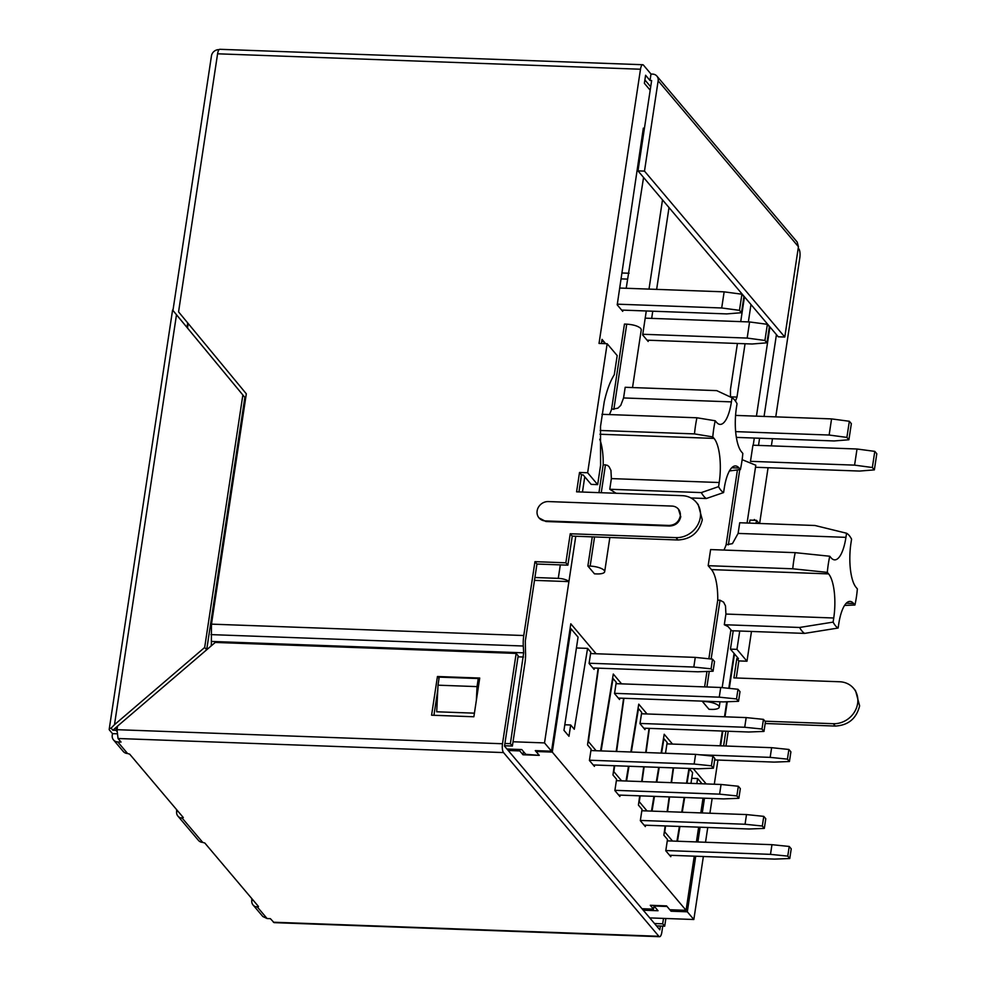 <?xml version="1.0" encoding="UTF-8"?>
<svg xmlns="http://www.w3.org/2000/svg" width="986" height="986" viewBox="0 0 986 986"><rect width="100%" height="100%" fill="white"/><g stroke="black" fill="none" stroke-linecap="round" stroke-linejoin="round"><path stroke-width="1.48" d="M643.242 910.201L658.044 910.744L654.026 905.998L667.041 906.479L671.047 911.212L687.316 911.803L695.722 856.218M649.749 917.904L693.836 919.507L687.316 911.803M654.026 905.998L653.533 909.141L641.985 908.722M596.148 653.755L570.808 623.793L551.531 751.209L535.275 750.617L539.28 755.362L525.76 754.29L521.754 749.557L506.952 749.015M717.944 760.058L714.295 784.227M712.138 798.475L709.908 813.24M707.751 827.488L705.52 842.254M703.363 856.501L693.836 919.507M551.531 751.209L544.519 742.914L568.91 581.617L534.486 580.372M596.148 750.74L588.395 741.571L598.49 668.175M621.599 683.865L613.292 674.042L600.585 750.901M621.599 780.838L613.847 771.681L614.672 765.74M616.632 751.48L623.941 698.273M647.05 713.963L638.743 704.152L630.83 751.998M628.476 766.245L626.036 780.998M647.05 810.948L639.298 801.778L640.124 795.838M642.083 781.59L644.117 766.812M646.077 752.552L649.392 728.383M672.501 744.073L664.194 734.25L661.088 753.107M658.722 767.342L656.282 782.108M653.928 796.343L651.487 811.108M672.501 841.046L664.761 831.888L665.575 825.948M667.534 811.688L669.568 796.922M671.528 782.662L673.561 767.884M688.98 768.451L686.539 783.204M684.185 797.452L681.745 812.205M679.391 826.453L676.938 841.206M706.198 783.932L693.244 768.599M697.878 841.97L700.109 827.205M702.266 812.957L704.497 798.192M754.98 520.275L754.327 519.499L754.697 520.263M759.627 523.48L768.069 467.721M771.372 445.882L772.457 438.708M775.76 416.868L799.831 257.679A6.877 2.219 -87.9 0 0 798.808 248.854L798.229 248.176M650.181 90.194L644.376 83.317L645.596 75.256L650.02 80.495L650.994 74.036L652.621 74.098A6.877 6.138 139.8 0 1 656.898 76.107A6.877 6.138 139.8 0 1 658.155 80.79L798.438 246.722L797.181 242.038L656.898 76.107M607.166 343.732L587.644 472.762L597.664 484.619L600.573 465.429L600.511 426.47L604.245 401.77C606.871 390.16 610.223 381.151 614.278 374.766L617.187 355.576L607.166 343.732L599.032 343.436L640.493 69.23A6.877 2.219 -87.9 0 1 642.749 64.731A6.877 2.219 -87.9 0 1 643.476 65.15L650.994 74.036M601.756 341.02A8.603 2.712 8.6 0 1 605.022 342.906L602.015 339.357L601.386 343.522M737.417 343.473L730.478 389.371L730.49 397.05M744.467 296.823L740.72 321.621M735.482 401.092L736.986 397.075L745.059 343.744M748.362 321.904L750.987 304.526M750.494 461.263L752.922 445.204L857.019 449L854.579 465.133L872.351 467.512L874.792 451.378L857.019 449M754.302 438.043L753.218 445.216M769.93 326.933L756.435 416.154M764.064 416.437L776.438 334.636M758.505 445.413L759.59 438.24M599.759 439.251A34.387 11.08 -87.9 0 1 603.198 464.665L598.97 492.643M592.278 536.865L587.878 566.013L594.484 573.84L596.764 573.926A11.351 3.587 8.6 0 0 604.677 571.707L609.853 537.506M632.531 387.56L641.27 329.768L640.777 328.461C638.115 326.058 633.431 324.616 626.739 324.16L624.458 324.074L611.579 409.301A34.387 11.08 -87.9 0 1 609.36 414.576M844.546 605.441L854.924 605.022L853.654 603.518A34.387 11.08 -87.9 0 0 851.608 601.817A34.387 11.08 -87.9 0 0 850.031 601.411A34.387 11.08 -87.9 0 0 847.257 602.36A34.387 11.08 -87.9 0 0 845.138 604.578A34.387 11.08 -87.9 0 0 843.153 607.992A34.387 11.08 -87.9 0 0 839.899 617.852A34.387 11.08 -87.9 0 0 838.753 623.916L838.125 628.033A48.141 15.517 -87.9 0 1 833.121 622.104L833.737 618A34.387 11.08 -87.9 0 0 834.501 611.468A34.387 11.08 -87.9 0 0 834.76 598.071A34.387 11.08 -87.9 0 0 834.255 591.711A34.387 11.08 -87.9 0 0 833.343 585.906A34.387 11.08 -87.9 0 0 830.458 576.81A34.387 11.08 -87.9 0 0 828.597 573.889L827.316 572.373L792.756 568.786A55.019 17.736 92.1 0 1 793.779 560.479A55.019 17.736 92.1 0 1 795.197 552.653L710.61 549.572L708.17 565.693L711.485 569.612A34.387 11.08 -87.9 0 1 717.734 600.129L708.872 658.771M737.429 469.928L726.115 544.765A34.387 11.08 -87.9 0 1 723.897 550.052M702.414 701.49L709.02 709.304L711.3 709.39A11.351 3.587 8.6 0 0 719.213 707.172A11.351 3.587 8.6 0 0 704.682 701.564L702.463 701.145M706.95 671.441L704.62 686.897M644.289 129.228L643.353 128.118L617.211 304.847L622.721 311.366L622.905 310.109M626.209 288.269L643.562 177.468M662.506 199.875L649.01 289.108M656.639 289.379L669.013 207.578M646.286 310.972L642.662 334.957L648.172 341.476L648.369 340.219M651.672 318.379L652.757 311.206M671.047 911.212L671.269 909.782M218.929 568.848L219.829 568.885M544.519 742.914L513.028 741.768M534.917 577.513L558.273 578.363A8.603 2.712 8.6 0 1 564.756 579.435A8.603 2.712 8.6 0 1 568.91 581.617L575.775 536.261M219.36 566.001L220.26 566.026M725.856 731.168L723.625 745.934M736.271 677.986L738.847 660.916L746.981 661.212L736.961 649.355L730.453 649.121L738.465 658.611L736.838 658.549L733.917 677.9L839.641 681.757A22.358 19.942 139.8 0 1 853.543 688.29A22.358 19.942 139.8 0 1 857.623 703.499A22.358 19.942 139.8 0 1 833.306 723.699L765 721.197M756.015 523.356L756.472 520.325L759.134 523.467M756.472 520.325L749.964 520.09L749.508 523.11M746.981 661.212L751.48 631.447M765.173 723.502L835.302 726.066C848.33 725.302 856.427 718.572 859.619 705.865L855.552 690.668L853.543 688.29M725.979 746.02L728.21 731.255M219.089 49.67L218.941 49.657A6.877 6.138 -40.2 0 0 211.46 55.882L172.957 310.442L187.007 327.438L187.697 322.915M650.02 80.495L651.647 80.556L637.991 170.874L778.274 336.805L784.782 337.039L798.438 246.722M637.991 170.874L644.487 171.108L658.155 80.79M642.749 64.731L219.841 49.3A6.877 2.219 92.1 0 0 217.586 53.799L178.565 311.872L246.315 393.821L211.472 624.138L211.374 641.43A6.877 2.219 -87.9 0 1 211.177 645.62L211.127 645.978M587.644 472.762L579.521 472.467L576.588 491.829L682.312 495.675A22.358 19.942 139.8 0 1 696.215 502.219A22.358 19.942 139.8 0 1 700.294 517.416A22.358 19.942 139.8 0 1 675.977 537.616L570.241 533.759L565.853 562.796L534.954 561.663L523.776 635.526A17.193 5.546 -87.9 0 0 523.295 646.015L210.992 634.614M539.009 517.909L545.924 521.52L669.543 526.031C675.558 525.674 679.305 522.568 680.771 516.713L678.393 509.096A10.316 9.207 -40.2 0 0 671.971 506.077L548.352 501.566A10.316 9.207 -40.2 0 0 537.136 510.896A10.316 9.207 -40.2 0 0 539.009 517.909A10.316 9.207 -40.2 0 0 545.431 520.928L669.05 525.439C675.065 525.082 678.799 521.976 680.266 516.122A10.316 9.207 -40.2 0 0 678.393 509.096M597.664 484.619L591.169 484.385L583.145 474.895L581.518 474.833L579.521 472.467M578.942 491.903L581.518 474.833M211.374 641.43L523.677 652.831L510.378 743.666L512.387 746.032L525.02 662.493A17.193 5.546 -87.9 0 0 525.526 657.292A17.193 5.546 -87.9 0 0 525.501 652.017L525.316 640.999L536.951 564.041L567.862 565.163L572.25 536.125L677.974 539.983C690.989 539.231 699.099 532.502 702.291 519.795L698.224 504.598L696.215 502.219M735.568 415.402L831.568 418.902L829.127 435.036L846.9 437.402L848.909 439.768L834.144 440.952L736.357 437.39M846.9 437.402L849.34 421.269L831.568 418.902M849.34 421.269L851.349 423.647L848.909 439.768M730.503 396.84L736.986 397.075M829.127 435.036L735.642 431.621M750.74 461.349L854.579 465.133M874.792 451.378L876.8 453.745L874.36 469.878L859.595 471.061L755.498 467.265M874.36 469.878L872.351 467.512M587.878 566.013L590.146 566.1A11.351 3.587 8.6 0 1 604.196 570.401A11.351 3.587 8.6 0 1 604.677 571.707M601.928 414.305L696.929 417.781A55.019 17.736 92.1 0 0 694.489 433.902L712.779 436.909L714.061 438.413A34.387 11.08 -87.9 0 1 715.922 441.346A34.387 11.08 -87.9 0 1 718.806 450.429A34.387 11.08 -87.9 0 1 719.718 456.247A34.387 11.08 -87.9 0 1 720.224 462.607A34.387 11.08 -87.9 0 1 719.965 476.004A34.387 11.08 -87.9 0 1 719.201 482.524L611.369 478.592L610.938 470.384L609.04 466.661L607.438 465.318L603.198 464.665M694.489 433.902L600.191 430.463M696.929 417.781L715.22 420.775L716.502 422.279A34.387 11.08 -87.9 0 0 718.548 423.98A34.387 11.08 -87.9 0 0 720.125 424.387A34.387 11.08 -87.9 0 0 722.886 423.438A34.387 11.08 -87.9 0 0 725.018 421.219A34.387 11.08 -87.9 0 0 727.002 417.805A34.387 11.08 -87.9 0 0 730.256 407.945A34.387 11.08 -87.9 0 0 731.402 401.881L623.571 397.95L620.786 405.345L617.877 408.179L611.579 409.301M729.43 470.951L740.387 469.558A48.141 15.517 -87.9 0 0 742.828 453.424L741.558 451.921A34.387 11.08 -87.9 0 1 739.697 448.987A34.387 11.08 -87.9 0 1 736.813 439.892A34.387 11.08 -87.9 0 1 735.901 434.086A34.387 11.08 -87.9 0 1 735.383 427.727A34.387 11.08 -87.9 0 1 735.655 414.33A34.387 11.08 -87.9 0 1 736.406 407.81L737.035 403.693A48.141 15.517 -87.9 0 0 734.632 400.008A48.141 15.517 -87.9 0 0 732.019 397.765L731.402 401.881M740.387 469.558L739.118 468.042L731.723 467.771M611.369 478.592L609.767 489.253L701.329 492.593L718.584 486.64A48.141 15.517 -87.9 0 0 720.976 490.325A48.141 15.517 -87.9 0 0 723.588 492.569L724.217 488.452A34.387 11.08 -87.9 0 1 725.363 482.388A34.387 11.08 -87.9 0 1 728.617 472.528A34.387 11.08 -87.9 0 1 730.601 469.114A34.387 11.08 -87.9 0 1 732.721 466.896A34.387 11.08 -87.9 0 1 735.494 465.934A34.387 11.08 -87.9 0 1 737.06 466.353A34.387 11.08 -87.9 0 1 739.118 468.042M711.128 659.005L720.014 600.215L723.576 602.126L725.486 605.848L725.918 614.056L724.303 624.717L728.112 626.591L730.872 629.857M720.014 600.215L717.734 600.129M792.756 568.786L708.17 565.693M795.197 552.653L829.756 556.24L831.038 557.756A34.387 11.08 -87.9 0 0 833.084 559.444A34.387 11.08 -87.9 0 0 834.661 559.863A34.387 11.08 -87.9 0 0 837.422 558.902A34.387 11.08 -87.9 0 0 839.554 556.683A34.387 11.08 -87.9 0 0 841.539 553.269A34.387 11.08 -87.9 0 0 844.792 543.409A34.387 11.08 -87.9 0 0 845.939 537.345L846.555 533.229A48.141 15.517 -87.9 0 1 851.571 539.157L850.943 543.274A34.387 11.08 -87.9 0 0 850.191 549.794A34.387 11.08 -87.9 0 0 849.932 563.191A34.387 11.08 -87.9 0 0 850.437 569.551A34.387 11.08 -87.9 0 0 851.349 575.368A34.387 11.08 -87.9 0 0 854.233 584.451A34.387 11.08 -87.9 0 0 856.094 587.385L857.364 588.901A48.141 15.517 -87.9 0 1 856.378 597.233A48.141 15.517 -87.9 0 1 854.924 605.022M846.555 533.229L815.015 525.501L739.722 522.753L738.107 533.414L732.425 543.643L726.115 544.765M747.068 523.024L755.806 465.232L742.138 459.673M643.328 135.587L642.219 135.55M629.08 273.245L622.03 272.999M621.143 278.878L627.601 279.112M536.15 750.654L536.027 751.505L552.283 752.096L686.071 910.324L669.802 909.733L666.548 905.887L650.279 905.284L653.533 909.141M539.28 755.362L523.011 754.771L519.758 750.913L508.209 750.494M188.19 323.519L187.513 328.042M654.494 923.512L662.691 923.82L663.516 918.41M662.691 923.82L664.7 926.187L656.503 925.891M665.858 918.496L664.7 926.187M736.838 658.549L738.847 660.916M730.453 649.121L733.227 630.781M736.961 649.355L739.734 631.028M644.487 171.108L784.782 337.039M523.677 652.831L523.295 646.015M536.951 564.041L534.954 561.663M567.862 565.163L565.853 562.796M572.25 536.125L570.241 533.759M609.767 489.253L616.114 493.271M718.584 486.64L719.201 482.524M712.779 436.909A48.141 15.517 -87.9 0 1 715.22 420.775M732.019 397.765L716.748 390.629L625.186 387.288L623.571 397.95M723.588 492.569L706.333 498.509L690.915 497.955M827.316 572.373A48.141 15.517 -87.9 0 1 828.314 564.041A48.141 15.517 -87.9 0 1 829.756 556.24M724.303 624.717L799.597 627.466L833.121 622.104M838.125 628.033L804.613 633.394L730.786 630.695M662.752 926.113L661.84 932.201A6.877 2.219 -87.9 0 1 659.585 936.7A6.877 2.219 -87.9 0 1 658.858 936.281L503.538 752.577A6.877 2.219 -87.9 0 1 502.503 743.752L117.014 729.689L118.037 738.502L121.044 742.064L117.79 741.94A6.877 6.138 139.8 0 1 113.513 739.931A6.877 6.138 139.8 0 1 112.256 735.248L112.503 733.646L109.495 730.084A6.877 2.169 8.6 0 1 109.199 729.295A6.877 2.169 8.6 0 1 111.085 728.136L114.487 724.698L176.494 314.768L244.861 397.407L187.007 327.438M244.861 397.407L206.69 649.774L204.681 647.457L114.487 724.698M116.829 731.304L116.003 730.318L116.496 727.076L117.544 726.177M686.071 910.324L694.255 856.168M696.412 841.921L698.643 827.155M700.799 812.908L703.03 798.142M687.02 783.229L689.399 768.809L692.603 772.593L690.976 783.377M677.493 841.231L679.909 826.465M682.25 812.23L684.678 797.464M665.156 825.935L663.874 835.216L667.485 839.48L665.772 850.77L670.788 856.698L670.998 855.318M673.192 767.872L671.146 782.65M669.174 796.898L667.128 811.675M661.569 753.119L663.935 738.699L667.152 742.495L665.513 753.267M652.029 811.133L654.457 796.368M656.799 782.12L659.227 767.367M639.704 795.825L638.423 805.106L642.034 809.383L640.321 820.672L645.337 826.588L645.547 825.22M649.047 728.371L645.694 752.54M643.722 766.8L641.676 781.578M631.348 752.022L638.484 708.589L641.701 712.385L639.988 723.675L644.992 729.603L645.201 728.223M626.578 781.023L629.006 766.258M614.253 765.728L612.972 775.008L616.583 779.273L614.87 790.562L619.874 796.491L620.083 795.11M623.596 698.261L616.225 751.468M601.127 750.913L613.033 678.491L616.238 682.287L614.537 693.577L619.541 699.505L619.75 698.125M598.145 668.163L587.52 744.898L591.119 749.163L589.418 760.465L594.422 766.381L594.632 765.013M552.283 752.096L570.943 628.711L578.067 637.129L563.967 730.355L568.971 736.283L570.684 724.993L574.283 729.258L587.582 648.381L590.787 652.177L589.086 663.467L594.09 669.395L594.299 668.015M702.057 783.771L697.607 778.521L691.741 778.311M696.843 783.587L697.607 778.521M570.943 628.711L570.068 628.674M523.011 754.771L523.492 751.603M519.758 750.913L519.967 749.483M251.738 898.505L251.8 900.292A6.877 6.138 139.8 0 0 253.057 904.975L262.831 916.524L267.095 918.545L270.349 918.656L274.083 922.637L659.585 936.7M176.58 809.605L176.642 811.404A6.877 6.138 139.8 0 0 177.899 816.088L198.445 840.38A6.877 6.138 139.8 0 0 202.722 842.389L204.841 843.042L258.455 906.454M176.494 314.768L172.587 310.011L109.199 729.295M512.387 746.032L504.561 745.749M510.378 743.666L504.906 743.469M438.006 685.184L477.039 686.613L478.259 678.541L439.214 677.123L438.006 685.184L436.699 711.781L474.426 713.161M701.329 492.593A55.019 17.736 92.1 0 0 703.733 496.18A55.019 17.736 -87.9 0 0 706.333 498.509M804.613 633.394A55.019 17.736 -87.9 0 1 802.012 631.065A55.019 17.736 -87.9 0 1 799.597 627.466M242.852 395.029L204.681 647.457M111.085 728.136L112.835 730.207L116.496 727.076M112.835 730.207L116.003 730.318M112.503 733.646L116.816 733.794M502.503 743.752L516.171 653.422L518.168 655.801L504.512 746.119L659.831 929.823L660.41 926.027M587.582 648.381L576.416 647.975M570.684 724.993L564.805 724.772M258.332 906.849L257.334 906.984A6.877 6.138 139.8 0 1 253.057 904.975M117.79 741.94L127.564 753.501L129.684 754.154L183.297 817.554L182.176 818.097A6.877 6.138 139.8 0 1 177.899 816.088M127.564 753.501A6.877 6.138 139.8 0 1 123.287 751.492L113.513 739.931M476.361 700.307L477.039 686.613M478.259 678.541L479.442 679.946M117.014 729.689L117.544 726.127L215.256 642.441L516.171 653.422M433.939 715.294L437.759 689.99M621.624 310.072L726.719 313.905L741.484 312.722L743.925 296.589L741.916 294.222L724.143 291.844L721.703 307.977L617.31 304.169M642.761 334.266L747.166 338.075L749.594 321.954L645.201 318.145M724.143 291.844L619.75 288.035M766.935 342.82L764.926 340.453L767.367 324.32L769.376 326.686L766.935 342.82L752.17 344.003L647.075 340.17M479.726 678.048L437.439 676.507L431.585 715.207L473.872 716.76L479.726 678.048M437.439 676.507L439.029 678.38M665.809 850.536L770.497 854.357L771.964 844.682L667.275 840.861M789.774 858.51L787.765 856.131L789.231 846.456L791.228 848.823L789.774 858.51L774.503 859.102L669.58 855.269M770.165 757.371L787.432 759.146L789.441 761.512L790.895 751.837L788.899 749.471L771.631 747.684L770.165 757.371L699.826 754.795M771.631 747.684L666.943 743.875M714.665 759.935L774.17 762.104L789.441 761.512M640.358 820.438L745.046 824.247L746.513 814.572L641.824 810.751M644.129 825.159L749.052 828.992L764.323 828.4L762.314 826.034L745.046 824.247M641.492 713.765L746.18 717.586L744.713 727.261L640.025 723.441M744.713 727.261L761.981 729.036L763.977 731.415L748.719 732.006L643.784 728.173M616.373 780.653L721.062 784.474L719.595 794.149L614.907 790.328M719.595 794.149L736.862 795.924L738.859 798.303L723.601 798.894L618.666 795.061M616.028 683.655L720.717 687.476L719.262 697.164L614.574 693.343M719.262 697.164L736.53 698.938L738.526 701.305L723.268 701.896L618.333 698.076M590.91 750.543L695.598 754.364L694.144 764.039L589.455 760.218M694.144 764.039L711.411 765.826L713.408 768.193L698.15 768.784L593.215 764.951M693.811 667.054L711.079 668.828L713.075 671.207L714.542 661.52L712.533 659.153L695.266 657.379L693.811 667.054L589.123 663.233M695.266 657.379L590.577 653.558M592.882 667.966L697.817 671.799L713.075 671.207M767.367 324.32L749.594 321.954M721.703 307.977L739.475 310.344L741.484 312.722M747.166 338.075L764.926 340.453M739.475 310.344L741.916 294.222M770.497 854.357L787.765 856.131M789.231 846.456L771.964 844.682M788.899 749.471L787.432 759.146M764.323 828.4L765.777 818.725L763.78 816.359L746.513 814.572M763.78 816.359L762.314 826.034M763.977 731.415L765.444 721.74L763.447 719.361L761.981 729.036M763.447 719.361L746.18 717.586M736.862 795.924L738.329 786.249L721.062 784.474M738.329 786.249L740.326 788.615L738.859 798.303M738.526 701.305L739.993 691.63L737.984 689.263L736.53 698.938M737.984 689.263L720.717 687.476M711.411 765.826L712.866 756.139L695.598 754.364M712.866 756.139L714.875 758.517L713.408 768.193M712.533 659.153L711.079 668.828M605.022 342.906L604.899 343.646M584.76 476.817L582.467 492.039M720.1 745.81L722.331 731.045M724.488 716.797L726.768 701.761M728.802 688.314L734.077 653.41M754.216 520.238L754.327 519.499M558.273 578.363L560.319 564.892M217.586 53.799L640.493 69.23M211.472 624.138L523.776 635.526M590.146 566.1L594.558 536.939M601.25 492.729L605.478 464.739M714.061 438.413L599.956 434.247M613.847 409.387L626.739 324.16M833.737 618L725.918 614.056M828.597 573.889L711.485 569.612M845.939 537.345L738.107 533.414M728.383 544.851L739.759 469.632M853.654 603.518L846.259 603.247M706.9 686.971L709.254 671.355M835.302 726.066L833.306 723.699M677.974 539.983L675.977 537.616M523.48 657.021L518.02 656.824M178.146 811.453L176.642 811.404M253.303 900.354L251.8 900.292M257.568 905.407L257.334 906.984L267.095 918.545M182.41 816.507L182.176 818.097L202.722 842.389M503.538 752.577L118.037 738.502M273.356 922.218L658.858 936.281M720.618 745.823L722.849 731.057M725.006 716.81L727.286 701.749M729.307 688.364L734.508 653.928M644.881 79.928L650.698 86.805M730.946 629.598L722.171 687.624M720.027 701.785L719.213 707.172"/></g></svg>

